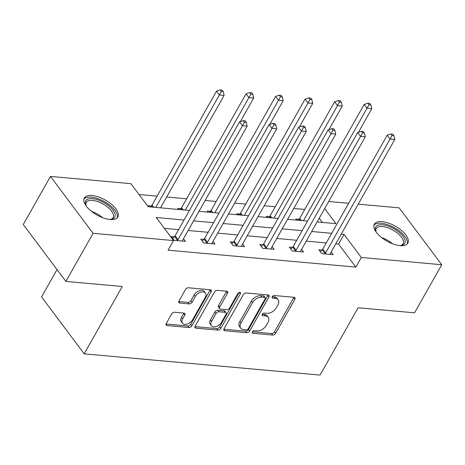 <?xml version="1.0" encoding="UTF-8"?>
<svg xmlns="http://www.w3.org/2000/svg" width="465" height="465" viewBox="0 0 465 465"><rect width="100%" height="100%" fill="white"/><g stroke="black" fill="none" stroke-linecap="round" stroke-linejoin="round"><path stroke-width="0.7" d="M252.39 331.841A1.697 1.064 143.2 0 0 252.332 332.981A1.697 1.064 143.2 0 0 252.943 333.283L272.682 335.062A2.424 1.523 143.2 0 0 275.611 333.341L294.845 299.35A2.424 1.523 143.2 0 0 294.926 297.728A2.424 1.523 143.2 0 0 294.054 297.292L274.315 295.513A1.697 1.064 143.2 0 0 272.263 296.717A1.697 1.064 143.2 0 0 272.205 297.85A1.697 1.064 143.2 0 0 272.816 298.158L275.373 298.385A7.754 4.871 143.2 0 1 278.157 299.78A7.754 4.871 143.2 0 1 277.896 304.964L276.297 307.801A7.754 4.871 143.2 0 1 266.933 313.305L264.376 313.073A1.697 1.064 143.2 0 0 262.33 314.282A1.697 1.064 143.2 0 0 262.272 315.415A1.697 1.064 143.2 0 0 262.882 315.718L265.434 315.95A7.754 4.871 143.2 0 1 268.224 317.345A7.754 4.871 143.2 0 1 267.962 322.53L266.358 325.361A7.754 4.871 143.2 0 1 256.994 330.871L254.436 330.638A1.697 1.064 143.2 0 0 252.39 331.841M92.128 195.515A19.257 8.573 -150.5 0 1 111.373 204.199A19.257 8.573 -150.5 0 1 117.878 216.992A19.257 8.573 -150.5 0 1 110.1 219.503A19.257 8.573 -150.5 0 1 90.855 210.825A19.257 8.573 -150.5 0 1 84.357 198.026A19.257 8.573 -150.5 0 1 92.128 195.515M382.114 221.648A19.257 8.573 -150.5 0 1 401.353 230.332A19.257 8.573 -150.5 0 1 407.857 243.125A19.257 8.573 -150.5 0 1 400.086 245.636A19.257 8.573 -150.5 0 1 380.841 236.958A19.257 8.573 -150.5 0 1 374.337 224.159A19.257 8.573 -150.5 0 1 382.114 221.648M174.59 312.23A2.424 1.523 143.2 0 0 171.666 313.951L166.272 323.489A2.424 1.523 143.2 0 0 166.191 325.111A2.424 1.523 143.2 0 0 167.057 325.541L188.982 327.517A2.424 1.523 143.2 0 0 191.911 325.796L211.145 291.805A2.424 1.523 143.2 0 0 211.226 290.183A2.424 1.523 143.2 0 0 210.354 289.747L188.43 287.771A2.424 1.523 143.2 0 0 185.5 289.492L178.984 301.012A2.424 1.523 143.2 0 0 178.903 302.634A2.424 1.523 143.2 0 0 179.775 303.07L189.156 303.918A2.424 1.523 143.2 0 0 192.086 302.192L195.317 296.484A6.481 4.069 143.2 0 1 200.52 292.241A6.481 4.069 143.2 0 1 205.472 293.043A6.481 4.069 143.2 0 1 205.257 297.379L192.597 319.757A6.481 4.069 143.2 0 1 187.389 323.995A6.481 4.069 143.2 0 1 182.437 323.192A6.481 4.069 143.2 0 1 182.652 318.862L184.762 315.13A2.424 1.523 143.2 0 0 184.843 313.509A2.424 1.523 143.2 0 0 183.977 313.073L174.59 312.23M358.219 204.152L399.121 207.843L441.75 264.73L414.536 312.829L358.131 307.749L320.03 375.086L84.182 353.836L122.283 286.492L65.879 281.412L93.093 233.314L50.464 176.421L130.909 183.669L148.19 206.733L189.458 210.453M441.75 264.73L361.305 257.482L344.024 234.418L341.234 234.168M184.053 220.003L156.252 217.498L173.538 240.562L168.092 250.182L355.865 267.102L361.305 257.482M173.538 240.562L93.093 233.314M224.054 328.697A2.424 1.523 143.2 0 0 223.973 330.313A2.424 1.523 143.2 0 0 224.839 330.749L246.764 332.725A2.424 1.523 143.2 0 0 249.693 331.004L268.927 297.013A2.424 1.523 143.2 0 0 269.008 295.391A2.424 1.523 143.2 0 0 268.136 294.955L246.212 292.979A2.424 1.523 143.2 0 0 243.282 294.7L224.054 328.697M217.876 330.121L195.951 328.145A2.424 1.523 143.2 0 1 195.079 327.709A2.424 1.523 143.2 0 1 195.161 326.093L214.394 292.096A2.424 1.523 143.2 0 1 217.318 290.375L226.705 291.224A2.424 1.523 143.2 0 1 227.571 291.66A2.424 1.523 143.2 0 1 227.49 293.276L219.695 307.063A2.424 1.523 143.2 0 0 219.614 308.684A2.424 1.523 143.2 0 0 220.48 309.12L226.705 309.678A2.424 1.523 143.2 0 0 229.634 307.958L237.755 293.607A1.697 1.064 143.2 0 1 239.115 292.497A1.697 1.064 143.2 0 1 240.411 292.706A1.697 1.064 143.2 0 1 240.353 293.839L220.799 328.4A2.424 1.523 143.2 0 1 217.876 330.121L216.725 328.586L194.94 326.622M57.026 269.601L41.559 296.943L84.182 353.836M355.865 267.102L338.578 244.038L335.794 243.788M326.25 242.928L306.266 241.126M296.722 240.266L276.739 238.464M267.195 237.603L247.211 235.802M237.667 234.947L217.678 233.145M208.14 232.285L188.151 230.483M178.612 229.623L164.378 228.338M321.949 250.065L318.885 249.792L321.768 253.634L333.126 254.657L331.138 252.013M292.421 247.403L289.358 247.13L292.241 250.972L303.599 251.995L301.611 249.35M262.894 244.747L259.83 244.468L262.713 248.316L274.065 249.339L272.083 246.688M233.366 242.085L230.303 241.806L233.18 245.654L244.538 246.677L242.556 244.026M203.839 239.423L200.775 239.15L203.653 242.992L215.01 244.015L213.028 241.37M174.311 236.761L171.248 236.487L174.125 240.329L185.483 241.352L183.501 238.708M304.755 209.448L293.717 208.454M275.228 206.786L264.19 205.792M245.694 204.123L234.662 203.129M216.167 201.461L205.135 200.467M186.639 198.805L166.656 197.003M157.112 196.143L139.035 194.515M322.39 222.433L319.228 218.213M298.908 219.317L295.845 219.038L296.653 220.114M269.38 216.655L266.317 216.376L267.119 217.451M239.853 213.993L236.79 213.714L237.592 214.789M210.325 211.331L207.262 211.058L208.064 212.127M180.798 208.669L177.735 208.396L178.537 209.471M151.27 206.012L148.201 205.733L149.009 206.809M65.879 281.412L23.25 224.519L50.464 176.421M328.691 201.49L348.674 203.292M317.113 221.956L335.957 223.653L324.675 208.593M198.997 211.313L218.986 213.115M228.524 213.976L248.513 215.777M258.052 216.632L278.041 218.434M287.585 219.294L307.568 221.096M331.696 233.308L311.707 231.506M302.169 230.646L282.179 228.844M272.635 227.984L252.652 226.182M243.108 225.327L223.124 223.526M213.58 222.665L193.597 220.863M338.578 244.038L344.024 234.418M268.224 317.345L267.067 315.805A7.754 4.871 143.2 0 0 264.283 314.41L265.434 315.95M262.353 314.235L264.283 314.41M278.157 299.78L277.006 298.245A7.754 4.871 143.2 0 0 274.222 296.85L275.373 298.385M272.287 296.676L274.222 296.85M252.414 331.801L271.531 333.521A2.424 1.523 143.2 0 0 274.46 331.801L293.688 297.809A2.424 1.523 143.2 0 0 293.915 297.28M223.828 329.226L245.613 331.19A2.424 1.523 143.2 0 0 248.543 329.47L267.77 295.473A2.424 1.523 143.2 0 0 267.997 294.944M246.218 329.9A1.697 1.064 143.2 0 0 248.264 328.691L265.149 298.856A1.697 1.064 143.2 0 0 265.207 297.722A1.697 1.064 143.2 0 0 264.597 297.414L261.9 297.17A7.754 4.871 143.2 0 0 252.536 302.68L240.998 323.076A7.754 4.871 143.2 0 0 240.736 328.261A7.754 4.871 143.2 0 0 243.526 329.656L246.218 329.9M265.207 297.722L264.05 296.182A1.697 1.064 143.2 0 0 263.446 295.88L264.597 297.414M240.736 328.261L239.585 326.726A7.754 4.871 143.2 0 1 239.847 321.536L251.385 301.14A7.754 4.871 143.2 0 1 260.749 295.635L263.446 295.88M219.614 308.684L218.457 307.144A2.424 1.523 143.2 0 1 218.538 305.528L226.339 291.741A2.424 1.523 143.2 0 0 226.565 291.212M239.086 292.508L219.649 326.866L220.799 328.4M211.598 321.367A6.481 4.069 143.2 0 0 211.383 325.703A6.481 4.069 143.2 0 0 216.335 326.506A6.481 4.069 143.2 0 0 221.538 322.262L226.002 314.381A2.424 1.523 143.2 0 0 226.083 312.759A2.424 1.523 143.2 0 0 225.211 312.323L218.986 311.765A2.424 1.523 143.2 0 0 216.062 313.486L211.598 321.367L210.447 319.833A6.481 4.069 143.2 0 0 210.227 324.169L211.383 325.703M226.083 312.759L224.926 311.225A2.424 1.523 143.2 0 0 224.06 310.789L225.211 312.323M210.447 319.833L214.906 311.945A2.424 1.523 143.2 0 1 217.835 310.225L224.06 310.789M216.725 328.586A2.424 1.523 143.2 0 0 219.649 326.866M182.437 323.192L181.286 321.658A6.481 4.069 143.2 0 1 181.501 317.322L183.611 313.59A2.424 1.523 143.2 0 0 183.838 313.061M205.472 293.043L204.321 291.503A6.481 4.069 143.2 0 0 199.369 290.706A6.481 4.069 143.2 0 0 194.161 294.944L195.317 296.484M178.763 301.547L188.005 302.378A2.424 1.523 143.2 0 0 190.929 300.657L194.161 294.944M166.046 324.018L187.831 325.982A2.424 1.523 143.2 0 0 190.76 324.262L209.988 290.265A2.424 1.523 143.2 0 0 210.215 289.736M358.445 132.275L371.779 108.705L367.048 108.281L364.165 104.439L299.722 218.335A2.47 1.552 -36.8 0 1 299.181 219.044L297.995 220.236M369.018 104.753L370.907 104.927L369.756 103.387L367.862 103.218L369.018 104.753L303.43 220.724M370.907 104.927L371.779 108.705M364.165 104.439L367.862 103.218M324.832 253.913L325.105 253.64A2.47 1.552 143.2 0 0 325.645 252.931L390.089 139.035L394.82 139.459L330.377 253.361A2.47 1.552 143.2 0 0 330.109 254.088L330.063 254.384M320.321 251.705L322.222 249.792A2.47 1.552 143.2 0 0 322.762 249.089L387.206 135.187L390.089 139.035L392.059 135.507L393.948 135.675L392.797 134.141L390.902 133.972L392.059 135.507M390.902 133.972L387.206 135.187M394.82 139.459L393.948 135.675M376.319 232.297A16.664 7.423 -150.5 0 1 375.825 231.274A16.664 7.423 -150.5 0 1 380.916 224.74A16.664 7.423 -150.5 0 1 397.401 230.989A16.664 7.423 -150.5 0 1 400.993 245.514A16.664 7.423 -150.5 0 1 399.865 245.613M400.284 245.59A15.432 6.87 29.5 0 0 403.114 243.741A15.432 6.87 29.5 0 0 396.325 232.262A15.432 6.87 29.5 0 0 376.255 228.548A15.432 6.87 29.5 0 0 376.121 231.919M407.142 244.038A19.135 8.521 29.5 0 0 398.464 230.367A19.135 8.521 29.5 0 0 373.924 225.246M86.339 206.164A16.664 7.423 -150.5 0 1 85.845 205.141A16.664 7.423 -150.5 0 1 92.471 198.671A16.664 7.423 -150.5 0 1 111.92 208.861A16.664 7.423 -150.5 0 1 111.013 219.381A16.664 7.423 -150.5 0 1 109.88 219.48M110.304 219.457A15.432 6.87 29.5 0 0 113.129 217.608A15.432 6.87 29.5 0 0 107.921 207.355A15.432 6.87 29.5 0 0 92.5 200.403A15.432 6.87 29.5 0 0 86.269 202.415A15.432 6.87 29.5 0 0 86.141 205.786M117.157 217.911A19.135 8.521 29.5 0 0 109.926 205.338A19.135 8.521 29.5 0 0 91.314 197.131A19.135 8.521 29.5 0 0 83.938 199.113M328.912 129.613L342.252 106.049L337.514 105.619L334.637 101.777L270.194 215.679A2.47 1.552 -36.8 0 1 269.654 216.382L268.462 217.574M339.485 102.097L341.38 102.265L340.229 100.725L338.334 100.556L339.485 102.097L273.902 218.062M341.38 102.265L342.252 106.049M334.637 101.777L338.334 100.556M299.384 126.957L312.718 103.387L307.987 102.957L305.11 99.115L240.667 213.017A2.47 1.552 -36.8 0 1 240.126 213.72L238.934 214.911M309.957 99.434L311.852 99.603L310.701 98.069L308.807 97.894L309.957 99.434L244.369 215.4M311.852 99.603L312.718 103.387M305.11 99.115L308.807 97.894M295.304 251.251L295.571 250.978A2.47 1.552 143.2 0 0 296.118 250.275L360.561 136.373L365.292 136.797L300.849 250.699A2.47 1.552 143.2 0 0 300.582 251.431L300.529 251.722M290.794 249.042L292.694 247.136A2.47 1.552 143.2 0 0 293.235 246.427L357.678 132.531L360.561 136.373L362.531 132.845L364.421 133.019L363.27 131.479L361.375 131.31L362.531 132.845M361.375 131.31L357.678 132.531M365.292 136.797L364.421 133.019M265.777 248.589L266.044 248.316A2.47 1.552 143.2 0 0 266.59 247.613L331.028 133.711L335.765 134.141L271.322 248.037A2.47 1.552 143.2 0 0 271.054 248.769L271.002 249.06M261.26 246.38L263.167 244.474A2.47 1.552 143.2 0 0 263.707 243.765L328.15 129.869L331.028 133.711L332.998 130.183L334.893 130.357L333.742 128.817L331.847 128.648L332.998 130.183M331.847 128.648L328.15 129.869M335.765 134.141L334.893 130.357M269.857 124.295L283.191 100.725L278.459 100.301L275.582 96.453L211.139 210.354A2.47 1.552 -36.8 0 1 210.599 211.058L209.407 212.249M280.43 96.772L282.325 96.941L281.174 95.406L279.279 95.232L280.43 96.772L214.842 212.743M282.325 96.941L283.191 100.725M275.582 96.453L279.279 95.232M240.329 121.632L253.663 98.063L248.932 97.638L246.055 93.796L181.612 207.692A2.47 1.552 -36.8 0 1 181.065 208.401L179.879 209.587M250.902 94.11L252.797 94.285L251.646 92.744L249.752 92.576L250.902 94.11L185.314 210.081M252.797 94.285L253.663 98.063M246.055 93.796L249.752 92.576M160.518 207.843L224.136 95.401L219.404 94.976L216.521 91.134L152.084 205.03A2.47 1.552 -36.8 0 1 151.538 205.739L150.352 206.931M221.375 91.448L223.27 91.622L222.113 90.082L220.224 89.914L221.375 91.448L155.787 207.419M223.27 91.622L224.136 95.401M216.521 91.134L220.224 89.914M236.249 245.927L236.516 245.654A2.47 1.552 143.2 0 0 237.063 244.95L301.5 131.049L306.232 131.479L241.794 245.375A2.47 1.552 143.2 0 0 241.521 246.107L241.475 246.398M231.733 243.718L233.639 241.812A2.47 1.552 143.2 0 0 234.18 241.108L298.623 127.207L301.5 131.049L303.471 127.526L305.366 127.695L304.215 126.154L302.32 125.986L303.471 127.526M302.32 125.986L298.623 127.207M306.232 131.479L305.366 127.695M206.716 243.265L206.989 242.997A2.47 1.552 143.2 0 0 207.535 242.288L271.973 128.392L276.704 128.817L212.267 242.718A2.47 1.552 143.2 0 0 211.994 243.445L211.947 243.736M202.205 241.062L204.112 239.15A2.47 1.552 143.2 0 0 204.652 238.446L269.096 124.544L271.973 128.392L273.943 124.864L275.838 125.033L274.687 123.498L272.792 123.324L273.943 124.864M272.792 123.324L269.096 124.544M276.704 128.817L275.838 125.033M177.188 240.608L177.461 240.335A2.47 1.552 143.2 0 0 178.002 239.626L242.445 125.73L247.177 126.154L182.739 240.056A2.47 1.552 143.2 0 0 182.466 240.783L182.419 241.079M172.678 238.4L174.578 236.487A2.47 1.552 143.2 0 0 175.125 235.784L239.568 121.882L242.445 125.73L244.416 122.202L246.311 122.371L245.16 120.836L243.265 120.668L244.416 122.202M243.265 120.668L239.568 121.882M247.177 126.154L246.311 122.371M252.21 332.306L252.943 333.283M272.083 297.182L272.816 298.158M262.15 314.747L262.882 315.718M293.688 297.809L294.845 299.35M274.46 331.801L275.611 333.341M271.531 333.521L272.682 335.062M267.77 295.473L268.927 297.013M248.543 329.47L249.693 331.004M245.613 331.19L246.764 332.725M223.799 329.36L224.839 330.749M260.749 295.635L261.9 297.17M251.385 301.14L252.536 302.68M239.847 321.536L240.998 323.076M194.905 326.755L195.951 328.145M226.339 291.741L227.49 293.276M218.538 305.528L219.695 307.063M239.306 292.444L240.353 293.839M217.835 310.225L218.986 311.765M214.906 311.945L216.062 313.486M183.611 313.59L184.762 315.13M181.501 317.322L182.652 318.862M190.929 300.657L192.086 302.192M188.005 302.378L189.156 303.918M178.729 301.675L179.775 303.07M209.988 290.265L211.145 291.805M190.76 324.262L191.911 325.796M187.831 325.982L188.982 327.517M166.017 324.151L167.057 325.541M299.722 218.335L301.372 220.538M299.181 219.044L300.221 220.433M325.105 253.64L322.222 249.792M325.645 252.931L322.762 249.089M381.66 237.621A15.432 6.87 -150.5 0 1 390.658 242.288A15.432 6.87 -150.5 0 1 392.547 243.782M91.681 211.488A15.432 6.87 -150.5 0 1 102.562 217.649M270.194 215.679L271.845 217.876M269.654 216.382L270.694 217.771M240.667 213.017L242.317 215.219M240.126 213.72L241.166 215.115M295.571 250.978L292.694 247.136M296.118 250.275L293.235 246.427M266.044 248.316L263.167 244.474M266.59 247.613L263.707 243.765M211.139 210.354L212.79 212.557M210.599 211.058L211.639 212.453M181.612 207.692L183.262 209.895M181.065 208.401L182.111 209.791M152.084 205.03L153.735 207.233M151.538 205.739L152.584 207.128M236.516 245.654L233.639 241.812M237.063 244.95L234.18 241.108M206.989 242.997L204.112 239.15M207.535 242.288L204.652 238.446M177.461 240.335L174.578 236.487M178.002 239.626L175.125 235.784"/></g></svg>
